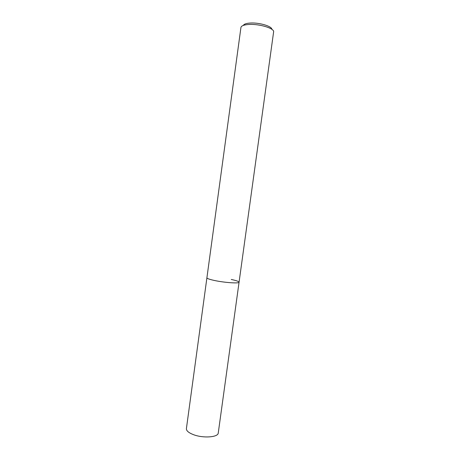 <?xml version="1.0" encoding="UTF-8"?>
<svg xmlns="http://www.w3.org/2000/svg" width="460" height="460" viewBox="0 0 460 460"><rect width="100%" height="100%" fill="white"/><g stroke="black" fill="none" stroke-linecap="round" stroke-linejoin="round"><path stroke-width="0.69" d="M249.274 24.455C259.86 23.834 274.689 28.497 273.608 31.947L239.068 282.204C239.459 283.682 224.376 282.653 214.343 280.462C209.455 279.392 206.977 278.507 206.908 277.8L186.403 428.611C186.277 430.744 188.583 432.739 193.315 434.602C203.021 438.437 218.241 437.339 218.258 432.975L239.068 282.204C239.459 283.682 224.376 282.653 214.343 280.462C209.455 279.392 206.977 278.507 206.908 277.8L240.936 27.468C241.339 25.754 244.116 24.748 249.274 24.455M271.854 29.319C271.998 26.272 259.463 22.505 250.579 23.029C246.399 23.264 243.984 24.058 243.334 25.415M231.259 279.467C236.325 280.542 238.924 281.451 239.068 282.204"/></g></svg>

